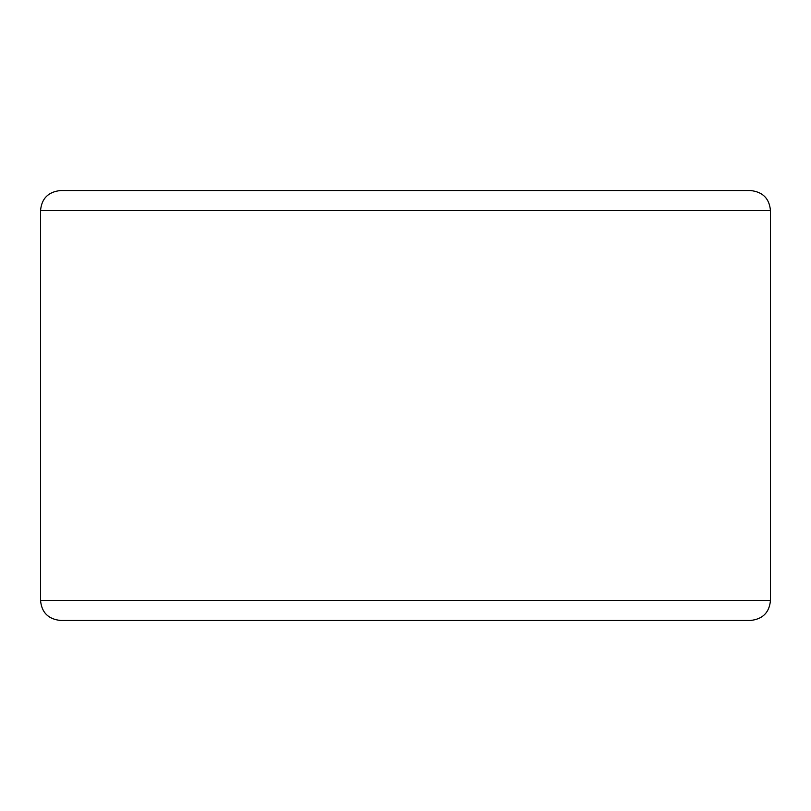 <?xml version="1.0" encoding="UTF-8"?>
<svg xmlns="http://www.w3.org/2000/svg" width="811" height="811" viewBox="0 0 811 811"><rect width="100%" height="100%" fill="white"/><g stroke="black" fill="none" stroke-linecap="round" stroke-linejoin="round"><path stroke-width="1.22" d="M220.521 620.466L750.449 620.466C762.715 619.178 769.375 612.508 770.45 600.475L40.55 600.475C41.625 612.508 48.285 619.178 60.551 620.466L405.5 620.466M770.45 210.525L40.55 210.525C41.625 198.492 48.285 191.822 60.551 190.534L750.449 190.534C762.715 191.822 769.375 198.492 770.45 210.525L770.45 600.475M40.55 210.525L40.55 600.475"/></g></svg>
